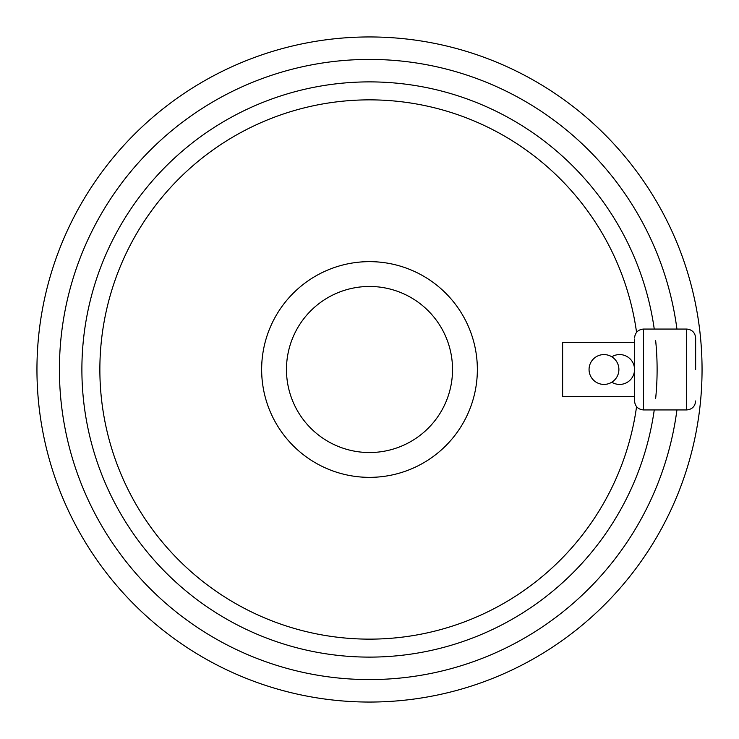 <?xml version="1.0" encoding="UTF-8"?>
<svg xmlns="http://www.w3.org/2000/svg" width="739" height="739" viewBox="0 0 739 739"><rect width="100%" height="100%" fill="white"/><g stroke="black" fill="none" stroke-linecap="round" stroke-linejoin="round"><path stroke-width="1.11" d="M702.05 369.5A332.55 332.55 0 0 0 369.5 36.95A332.55 332.55 0 0 0 36.95 369.5A332.55 332.55 0 0 0 369.5 702.05A332.55 332.55 0 0 0 702.05 369.5M676.933 329.058A310.084 310.084 0 0 0 349.233 60.081A310.084 310.084 0 0 0 59.416 369.5A310.084 310.084 0 0 0 349.233 678.919A310.084 310.084 0 0 0 676.933 409.942M655.65 340.531A287.61 287.61 0 0 1 655.65 398.469M695.648 369.5L695.648 338.046L695.648 369.5M654.255 409.942A287.61 287.61 0 0 1 349.224 656.398A287.61 287.61 0 0 1 81.89 369.5A287.61 287.61 0 0 1 349.224 82.602A287.61 287.61 0 0 1 654.255 329.058M452.536 369.5A83.036 83.036 0 0 1 369.5 452.536A83.036 83.036 0 0 1 286.464 369.5A83.036 83.036 0 0 1 369.5 286.464A83.036 83.036 0 0 1 452.536 369.5M634.533 339.303L634.533 400.954L634.533 339.303M636.565 406.644A269.633 269.633 0 0 1 350.886 638.496A269.633 269.633 0 0 1 99.867 369.5A269.633 269.633 0 0 1 350.886 100.504A269.633 269.633 0 0 1 636.565 332.356M261.643 369.5A107.857 107.857 0 0 1 369.5 261.643A107.857 107.857 0 0 1 477.357 369.5A107.857 107.857 0 0 1 369.5 477.357A107.857 107.857 0 0 1 261.643 369.5M611.79 356.789A14.919 14.919 0 0 1 634.533 369.5A14.919 14.919 0 0 1 611.79 382.211M589.057 369.5A14.919 14.919 0 0 1 603.975 354.581A14.919 14.919 0 0 1 618.894 369.5A14.919 14.919 0 0 1 603.975 384.419A14.919 14.919 0 0 1 589.057 369.5M562.628 396.464L562.628 342.536L634.533 342.536L634.533 396.464L562.628 396.464M695.648 400.954C695.122 406.413 692.12 409.415 686.66 409.942L686.66 329.058C692.12 329.585 695.122 332.587 695.648 338.046M686.66 409.942L643.521 409.942L643.521 329.058C638.062 329.585 635.069 332.587 634.533 338.046M686.66 329.058L643.521 329.058M643.521 409.942C638.062 409.415 635.069 406.413 634.533 400.954"/></g></svg>
